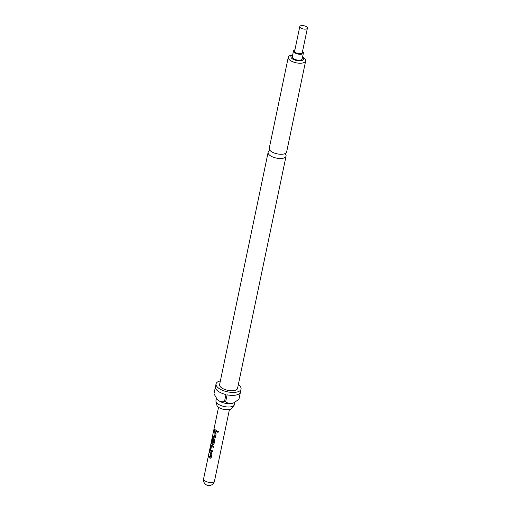 <?xml version="1.0" encoding="UTF-8"?>
<svg xmlns="http://www.w3.org/2000/svg" width="511" height="511" viewBox="0 0 511 511"><rect width="100%" height="100%" fill="white"/><g stroke="black" fill="none" stroke-linecap="round" stroke-linejoin="round"><path stroke-width="0.77" d="M217.424 431.086L217.252 431.393C217.507 432.376 217.948 432.51 218.574 431.808M217.392 431.112L217.207 431.431C217.469 432.415 217.916 432.555 218.555 431.852C218.261 430.901 217.814 430.76 217.207 431.431L217.252 431.393M269.885 150.643A9.166 3.903 11.8 0 0 268.115 152.374A9.166 3.903 11.8 0 0 270.038 155.523A9.166 3.903 11.8 0 0 279.677 158.493A9.166 3.903 11.8 0 0 286.058 156.123A9.166 3.903 11.8 0 0 285.125 153.824M300.609 27.888A3.89 1.654 -168.2 0 1 299.791 26.553A3.89 1.654 -168.2 0 1 302.499 25.55A3.89 1.654 -168.2 0 1 306.587 26.808A3.89 1.654 -168.2 0 1 307.405 28.143A3.89 1.654 -168.2 0 1 304.697 29.146A3.89 1.654 -168.2 0 1 300.609 27.888M307.405 28.143L302.263 52.742A3.89 1.654 -168.2 0 1 299.555 53.751A3.89 1.654 -168.2 0 1 295.467 52.492A3.89 1.654 -168.2 0 1 294.649 51.151L299.791 26.553M302.544 51.4A5.053 2.153 -168.2 0 1 303.406 52.984A5.053 2.153 -168.2 0 1 299.887 54.287A5.053 2.153 -168.2 0 1 294.572 52.652A5.053 2.153 -168.2 0 1 293.512 50.915A5.053 2.153 -168.2 0 1 294.93 49.81M293.512 50.915L292.273 56.817A5.053 2.153 11.8 0 0 293.333 58.554A5.053 2.153 11.8 0 0 298.654 60.189A5.053 2.153 11.8 0 0 302.173 58.886L303.406 52.984M234.939 402.176L234.44 404.559A9.441 4.018 -168.2 0 1 234.083 405.312L231.719 408.378A7.722 3.283 -168.2 0 1 225.888 409.713A7.722 3.283 -168.2 0 1 218.516 407.261A7.722 3.283 -168.2 0 1 216.913 405.287L215.981 401.531A9.441 4.018 -168.2 0 1 215.955 400.694L216.453 398.293M234.083 405.312A9.441 4.018 -168.2 0 1 226.948 406.941A9.441 4.018 -168.2 0 1 217.935 403.939A9.441 4.018 -168.2 0 1 215.981 401.531M302.544 57.091L302.633 57.143A8.885 3.781 -168.2 0 1 303.796 57.864A8.885 3.781 -168.2 0 1 305.661 60.918L286.639 151.971A8.885 3.781 -168.2 0 1 284.231 153.888A8.885 3.781 -168.2 0 1 271.105 151.39A8.885 3.781 -168.2 0 1 270.683 151.058A8.885 3.781 -168.2 0 1 269.24 148.337L288.261 57.283A8.885 3.781 -168.2 0 1 292.548 55.035L292.65 55.022M238.311 384.674A12.775 5.436 -168.2 0 1 238.388 384.726A12.775 5.436 -168.2 0 1 241.071 389.12A12.775 5.436 -168.2 0 1 232.173 392.416A12.775 5.436 -168.2 0 1 218.74 388.283A12.775 5.436 -168.2 0 1 216.057 383.895A12.775 5.436 -168.2 0 1 220.369 380.925M214.032 393.617A12.775 5.436 11.8 0 0 214 393.732A12.775 5.436 11.8 0 0 213.981 393.847L215.418 386.961A12.775 5.436 11.8 0 0 218.12 391.234A12.775 5.436 11.8 0 0 225.951 394.581L224.514 401.467A12.775 5.436 11.8 0 0 225.67 401.723L227.108 394.837A12.775 5.436 11.8 0 0 240.342 392.442L238.905 399.327A12.775 5.436 11.8 0 0 239.014 398.957A12.775 5.436 11.8 0 0 239.033 398.842M286.058 156.123L237.538 388.379A9.166 3.903 -168.2 0 1 231.157 390.749A9.166 3.903 -168.2 0 1 221.519 387.779A9.166 3.903 -168.2 0 1 219.596 384.63L268.115 152.374M225.67 401.723C227.274 403.102 229.273 403.69 231.668 403.479L233.661 402.853A9.441 4.018 -168.2 0 1 231.668 403.479A9.441 4.018 -168.2 0 1 218.631 400.611A9.441 4.018 -168.2 0 1 217.347 399.442A9.441 4.018 -168.2 0 1 217.252 399.321M292.624 55.156A6.445 2.74 11.8 0 0 292.266 58.752A6.445 2.74 11.8 0 0 300.934 60.745A6.445 2.74 11.8 0 0 302.518 57.219M305.661 60.918A8.885 3.781 -168.2 0 1 299.472 63.217A8.885 3.781 -168.2 0 1 290.127 60.336A8.885 3.781 -168.2 0 1 288.261 57.283M208.66 456.93L208.763 456.93A5.442 2.319 11.8 0 0 210.174 458.131L211.145 457.62L211.899 454.004L211.254 452.612A5.557 2.363 11.8 0 1 210.717 452.261A5.557 2.363 11.8 0 1 209.823 451.385L209.606 452.42A5.557 2.363 11.8 0 0 210.5 453.295A5.557 2.363 11.8 0 0 210.928 453.576L210.2 457.058A5.557 2.363 11.8 0 1 209.772 456.77A5.557 2.363 11.8 0 1 208.878 455.895L208.66 456.93A5.557 2.363 11.8 0 0 209.561 457.805A5.557 2.363 11.8 0 0 210.098 458.156L210.711 458.195M211.663 445.17L211.024 445.637L210.264 449.252L210.506 450.715A5.557 2.363 11.8 0 0 210.96 451.092A5.557 2.363 11.8 0 0 212.346 451.871L212.563 450.836A5.557 2.363 11.8 0 1 211.177 450.057A5.557 2.363 11.8 0 1 210.8 449.757L211.528 446.275A5.557 2.363 11.8 0 0 211.905 446.576A5.557 2.363 11.8 0 0 213.291 447.355L213.502 446.327A5.557 2.363 11.8 0 1 212.122 445.547A5.557 2.363 11.8 0 1 211.663 445.17L211.407 445.049M212.806 438.336L211.803 441.881A5.557 2.363 11.8 0 0 212.289 442.417L212.953 439.447A5.557 2.363 11.8 0 0 213.33 439.747A5.557 2.363 11.8 0 0 213.758 440.035L213.03 443.51A5.557 2.363 11.8 0 1 212.602 443.229A5.557 2.363 11.8 0 1 211.503 441.977L212.359 437.78A5.557 2.363 11.8 0 1 212.289 437.269L211.241 443.05A5.557 2.363 11.8 0 0 212.365 444.372A5.557 2.363 11.8 0 0 212.902 444.723L213.515 444.768M213.068 438.457A5.557 2.363 11.8 0 0 213.521 438.828A5.557 2.363 11.8 0 0 214.064 439.179L214.709 440.571L213.949 444.187L212.902 444.723L213.56 444.742M212.87 436.784L212.972 436.784A5.442 2.319 11.8 0 0 214.384 437.984L215.355 437.473L216.108 433.858L215.463 432.459A5.557 2.363 11.8 0 1 214.927 432.114A5.557 2.363 11.8 0 1 214.032 431.239L213.815 432.274A5.557 2.363 11.8 0 0 214.709 433.149A5.557 2.363 11.8 0 0 215.137 433.43L214.409 436.911A5.557 2.363 11.8 0 1 213.981 436.624A5.557 2.363 11.8 0 1 213.087 435.749L212.87 436.784A5.557 2.363 11.8 0 0 213.77 437.659A5.557 2.363 11.8 0 0 214.307 438.01L214.92 438.048M214.275 430.064A5.557 2.363 11.8 0 0 215.169 430.945A5.557 2.363 11.8 0 0 216.555 431.725L216.773 430.69A5.557 2.363 11.8 0 1 215.387 429.911A5.557 2.363 11.8 0 1 214.492 429.036L214.377 430.07A5.442 2.319 11.8 0 0 216.568 431.667M234.172 402.591L238.905 399.327M213.981 393.847L217.092 399.136L218.631 400.611C220.618 401.78 222.579 402.068 224.514 401.467M214.569 429.144L214.377 430.07M214.384 437.984L214.959 438.029M213.17 435.864L212.972 436.784M215.176 433.532L214.556 436.848M213.815 432.274L213.917 432.274A5.442 2.319 11.8 0 0 215.214 433.411M214.109 431.348L213.917 432.274M212.321 437.659L211.382 441.606M211.49 441.625L211.241 443.05M211.35 443.063A5.442 2.319 11.8 0 0 212.978 444.698M213.164 438.451L212.423 438.917M212.531 438.917L211.803 441.881M211.912 441.881A5.442 2.319 11.8 0 0 212.301 442.341M213.758 440.035L213.834 440.009A5.442 2.319 11.8 0 1 213.049 439.441L212.953 439.447M213.873 440.112L213.1 443.478M211.528 446.275L211.618 446.269A5.442 2.319 11.8 0 0 213.298 447.304M210.506 450.715L210.602 450.708A5.442 2.319 11.8 0 0 212.359 451.82M210.264 449.252L210.602 450.708M211.024 445.637L210.372 449.252M211.758 445.164L211.126 445.637M210.174 458.131L210.749 458.175M208.961 456.01L208.763 456.93M210.973 453.679L210.347 457M209.606 452.42L209.708 452.42A5.442 2.319 11.8 0 0 211.005 453.557M209.9 451.494L209.708 452.42M214.473 481.119A5.557 5.557 0 0 1 210.027 485.45A5.557 5.557 0 0 1 203.595 478.845A5.557 2.363 11.8 0 0 204.764 480.755A5.557 2.363 11.8 0 0 212.435 482.441A5.557 2.363 11.8 0 0 214.473 481.119L229.426 409.554M269.891 150.745L269.917 150.202M285.272 153.415L285.081 153.92M216.057 383.895L214 393.732M203.595 478.845L218.548 407.286M241.071 389.12L239.014 398.957"/></g></svg>
